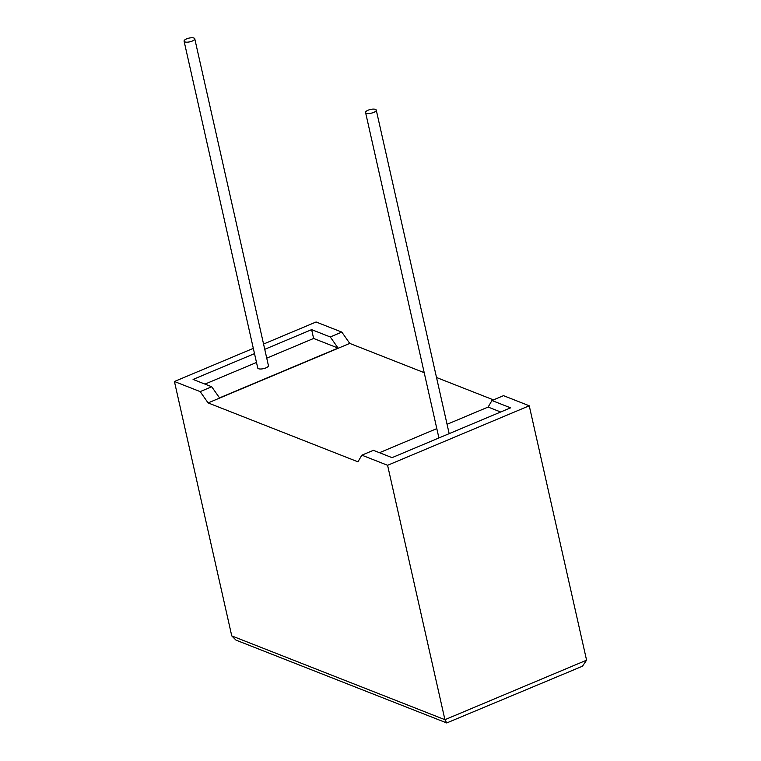 <?xml version="1.0" encoding="UTF-8"?>
<svg xmlns="http://www.w3.org/2000/svg" width="761" height="761" viewBox="0 0 761 761"><rect width="100%" height="100%" fill="white"/><g stroke="black" fill="none" stroke-linecap="round" stroke-linejoin="round"><path stroke-width="1.14" d="M375.477 109.394A5.47 1.903 167.3 0 1 376.257 110.107A5.47 1.903 167.3 0 1 372.576 112.828A5.47 1.903 167.3 0 1 366.355 113.227A5.47 1.903 167.3 0 1 365.575 112.514A5.47 1.903 167.3 0 1 369.256 109.784A5.47 1.903 167.3 0 1 375.477 109.394M184.866 41.884A5.47 1.903 -12.7 0 0 191.078 41.484A5.47 1.903 -12.7 0 0 194.759 38.763A5.47 1.903 -12.7 0 0 193.988 38.05A5.47 1.903 -12.7 0 0 187.767 38.45A5.47 1.903 -12.7 0 0 184.086 41.17A5.47 1.903 -12.7 0 0 184.866 41.884M184.086 41.17L257.741 368.001A5.47 1.903 -12.7 0 0 258.521 368.714A5.47 1.903 -12.7 0 0 264.733 368.324A5.47 1.903 -12.7 0 0 268.414 365.594L194.759 38.763M200.162 391.611L208.105 402.911L357.955 461.822L361.846 455.173L373.404 450.322L392.039 457.646L510.593 407.839L491.958 400.514L503.506 395.663L529.247 405.784L387.587 465.294L444.919 719.687L586.579 660.177L582.469 666.208L446.717 722.95L444.919 719.687L231.753 635.892L174.421 381.499L200.162 391.611L211.71 386.759L219.529 397.879L338.084 348.081L313.618 338.464L266.74 358.155M361.846 455.173L387.587 465.294M529.247 405.784L586.579 660.177M263.563 344.048L316.081 321.989L341.822 332.1L349.756 343.401L424.21 372.671M493.451 399.886L436.519 377.504M500.69 412.005L488.124 407.059L491.958 400.514M488.124 407.059L447.059 424.305M436.814 428.614L379.473 452.7M256.495 362.464L204.966 384.105M254.497 353.627L193.075 379.435L211.71 386.759M338.084 348.081L330.264 336.961L311.63 329.637L264.752 349.328M330.264 336.961L341.822 332.1M253.308 348.357L174.421 381.499M313.618 338.464L311.63 329.637M208.105 402.911L349.756 343.401M446.717 722.95L235.977 640.115L231.753 635.892M376.257 110.107L449.171 433.646M365.575 112.514L438.916 437.946"/></g></svg>
